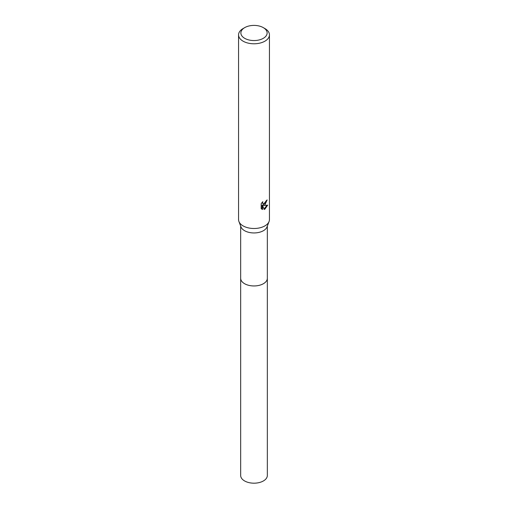 <?xml version="1.0" encoding="UTF-8"?>
<svg xmlns="http://www.w3.org/2000/svg" width="508" height="508" viewBox="0 0 508 508"><rect width="100%" height="100%" fill="white"/><g stroke="black" fill="none" stroke-linecap="round" stroke-linejoin="round"><path stroke-width="0.76" d="M267.335 277.99A13.341 7.703 180 0 1 267.341 278.257A13.335 7.696 180 0 1 263.43 283.693A13.335 7.696 180 0 1 248.895 285.363A13.335 7.696 180 0 1 240.665 278.251A13.341 7.703 180 0 1 240.665 277.99M267.335 278.073A13.335 7.703 180 0 1 263.43 283.699A13.335 7.703 180 0 1 248.749 285.331A13.335 7.703 180 0 1 240.665 278.073M263.284 27.622L264.922 28.562A15.443 8.915 180 0 1 269.443 34.868L269.443 219.577A15.443 8.915 180 0 1 269.081 221.488L267.024 226.905A13.335 7.696 180 0 1 263.43 230.696A13.335 7.696 180 0 1 250.254 232.639A13.335 7.696 180 0 1 240.976 226.905L238.919 221.488A15.443 8.915 180 0 1 238.557 219.577L238.557 34.868A15.443 8.915 180 0 1 243.078 28.562L244.716 27.622A13.125 7.576 180 0 1 263.284 27.622A13.125 7.576 180 0 1 263.284 38.335A13.125 7.576 180 0 1 244.716 38.335A13.125 7.576 180 0 1 244.716 27.622L243.078 28.562M269.081 221.488A15.443 8.915 180 0 1 264.922 225.882A15.443 8.915 180 0 1 249.663 228.136A15.443 8.915 180 0 1 238.919 221.488M264.916 204.87L263.442 205.423L267.672 205.156L264.922 209.156L264.192 209.461L262.592 205.467L262.592 209.499L261.182 208.667L261.182 203.695L262.807 201.682L262.585 202.673L263.182 203.854L264.916 203.53L266.198 200.717A15.443 8.915 0 0 0 267.138 199.936L264.916 204.87M269.443 34.868A15.443 8.915 180 0 1 264.922 41.173A15.443 8.915 180 0 1 248.088 43.104A15.443 8.915 180 0 1 238.557 34.868M266.516 200.469L262.89 205.105L263.442 205.423M263.188 203.854L262.039 202.514M261.576 209.017L262.033 209.175L262.033 205.143L262.592 205.467M264.02 209.017L266.941 205.308M262.033 209.175L262.592 209.499M240.659 278.257A13.341 7.703 180 0 0 244.564 283.699A13.341 7.703 180 0 0 259.105 285.369A13.341 7.703 180 0 0 267.341 278.257L267.335 475.488A13.335 7.696 180 0 1 259.105 482.6A13.335 7.696 180 0 1 244.57 480.93A13.335 7.696 180 0 1 240.665 475.488L240.665 226.085M267.335 278.251L267.335 226.085"/></g></svg>
